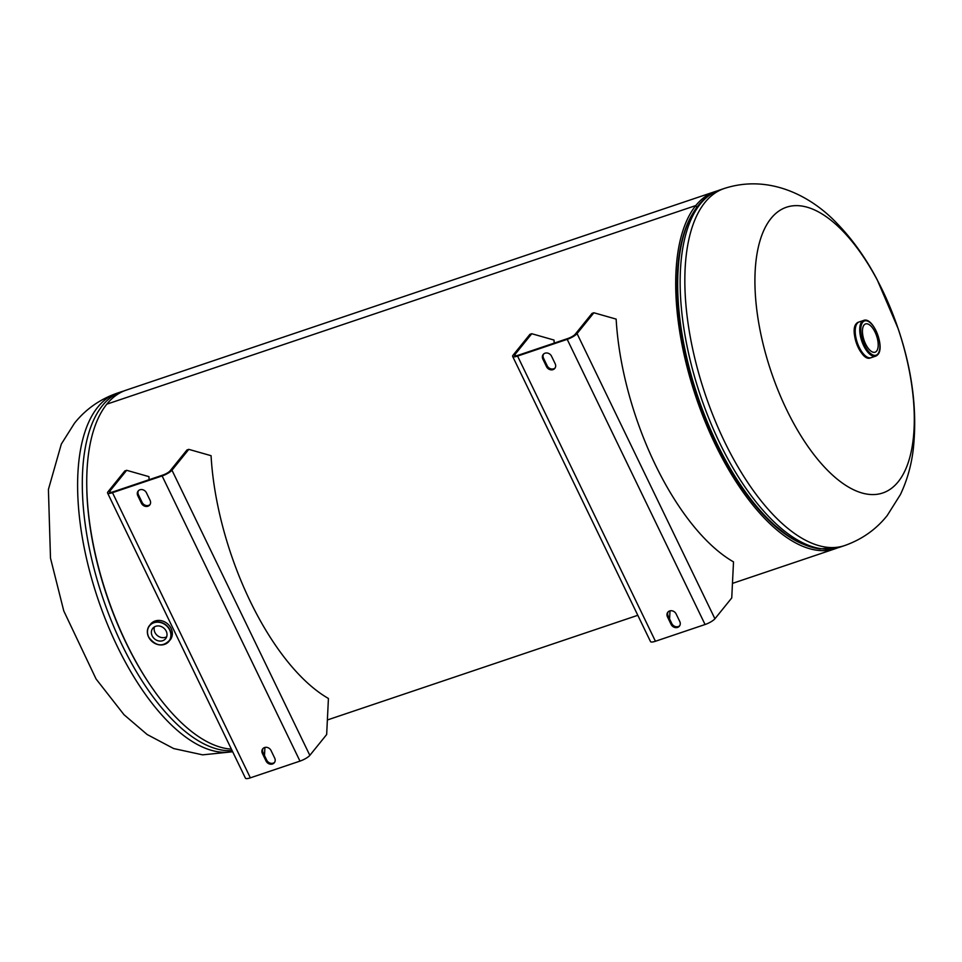 <?xml version="1.0" encoding="UTF-8"?>
<svg xmlns="http://www.w3.org/2000/svg" width="962" height="962" viewBox="0 0 962 962"><rect width="100%" height="100%" fill="white"/><g stroke="black" fill="none" stroke-linecap="round" stroke-linejoin="round"><path stroke-width="1.44" d="M231.397 749.133A188.42 83.814 -108.6 0 1 109.909 603.992A188.42 83.814 -108.6 0 1 106.818 404.16L695.791 205.567A188.42 83.814 -108.6 0 1 715.127 191.558A188.42 83.814 -108.6 0 1 717.303 190.897M837.661 547.847A188.42 83.814 -108.6 0 1 835.521 548.641A188.42 83.814 -108.6 0 1 704.918 421.14A188.42 83.814 -108.6 0 1 695.791 205.567L696.716 207.491L695.791 205.567L106.818 404.16A188.42 83.814 -108.6 0 1 126.154 390.151L715.127 191.558M882.647 290.632A150.733 67.051 -108.6 0 1 898.243 481.721A150.733 67.051 -108.6 0 1 786.567 409.572A150.733 67.051 -108.6 0 1 770.983 218.482A150.733 67.051 -108.6 0 1 882.647 290.632M864.032 325.036A14.911 6.638 71.4 0 0 864.754 342.099A14.911 6.638 71.4 0 0 875.095 352.2A14.911 6.638 71.4 0 0 876.622 351.082A14.911 6.638 71.4 0 0 875.901 334.018A14.911 6.638 71.4 0 0 865.559 323.929A14.911 6.638 71.4 0 0 864.032 325.036M871.283 357.623A18.843 8.381 -108.6 0 1 858.164 345.009A18.843 8.381 -108.6 0 1 857.214 323.352A18.843 8.381 -108.6 0 1 859.234 321.921M154.461 626.863A8.261 7.119 -141.1 0 0 154.942 632.467A8.261 7.119 -141.1 0 0 166.679 636.748M166.198 631.144A8.261 7.119 38.9 0 1 165.62 638.696A8.261 7.119 38.9 0 1 152.188 635.87A8.261 7.119 38.9 0 1 152.766 628.318A8.261 7.119 38.9 0 1 166.198 631.144M593.891 312.77L616.149 319.107A188.42 83.814 -108.6 0 0 733.513 561.88L731.745 597.943L714.922 618.77A8.442 2.056 154.2 0 1 705.062 624.518L655.435 641.257A8.442 2.056 154.2 0 1 650.516 641.594L512.662 356.421A8.442 2.056 -25.8 0 0 517.568 356.084L567.207 339.345A8.442 2.056 -25.8 0 0 577.056 333.598L593.891 312.77L592.051 313.384L575.228 334.211A6.277 1.527 -25.8 0 1 567.893 338.492L518.265 355.231A6.277 1.527 -25.8 0 1 514.61 355.483A6.277 1.527 -25.8 0 1 514.935 354.545L531.758 333.718L529.93 334.331L513.095 355.17A8.442 2.056 -25.8 0 0 512.662 356.421M670.009 610.846L669.576 618.951M531.758 333.718L554.016 340.055A188.42 83.814 71.4 0 0 554.208 343.109M671.115 624.41L667.472 616.87A5.099 4.401 38.9 0 1 667.832 612.193A5.099 4.401 38.9 0 1 676.13 613.948L679.773 621.488A5.099 4.401 38.9 0 1 679.412 626.154A5.099 4.401 38.9 0 1 671.115 624.41L671.801 623.556L668.157 616.017A5.099 4.401 38.9 0 1 668.205 611.796M546.512 366.654L542.869 359.115A5.099 4.401 38.9 0 1 543.229 354.449A5.099 4.401 38.9 0 1 551.527 356.193L555.17 363.732A5.099 4.401 38.9 0 1 554.809 368.398A5.099 4.401 38.9 0 1 546.512 366.654L547.198 365.8L543.554 358.261A5.099 4.401 38.9 0 1 543.602 354.04M679.725 625.697A5.099 4.401 38.9 0 1 671.801 623.556M555.122 367.953A5.099 4.401 38.9 0 1 547.198 365.8M188.805 449.362L211.063 455.687A188.42 83.814 -108.6 0 0 328.427 698.472L326.659 734.535L309.836 755.362A8.442 2.056 154.2 0 1 299.976 761.11L250.348 777.837A8.442 2.056 154.2 0 1 245.442 778.186L107.576 493.013A8.442 2.056 -25.8 0 0 112.482 492.664L162.121 475.937A8.442 2.056 -25.8 0 0 171.97 470.19L188.805 449.362L186.965 449.975L170.142 470.803A6.277 1.527 -25.8 0 1 162.806 475.084L113.179 491.81A6.277 1.527 -25.8 0 1 109.524 492.075A6.277 1.527 -25.8 0 1 109.848 491.137L126.671 470.31L124.844 470.923L108.009 491.75A8.442 2.056 -25.8 0 0 107.576 493.013M264.923 747.426L264.49 755.531M126.671 470.31L148.93 476.635A188.42 83.814 71.4 0 0 149.122 479.701M266.029 760.99L262.385 753.45A5.099 4.401 38.9 0 1 262.746 748.785A5.099 4.401 38.9 0 1 271.043 750.528L274.687 758.068A5.099 4.401 38.9 0 1 274.326 762.746A5.099 4.401 38.9 0 1 266.029 760.99L266.714 760.136L263.071 752.597A5.099 4.401 38.9 0 1 263.119 748.388M141.426 503.246L137.782 495.695A5.099 4.401 38.9 0 1 138.143 491.029A5.099 4.401 38.9 0 1 146.44 492.784L150.084 500.324A5.099 4.401 38.9 0 1 149.723 504.99A5.099 4.401 38.9 0 1 141.426 503.246L142.111 502.392L138.468 494.853A5.099 4.401 38.9 0 1 138.516 490.632M274.639 762.289A5.099 4.401 38.9 0 1 266.714 760.136M150.036 504.533A5.099 4.401 38.9 0 1 142.111 502.392M232.66 751.767L202.645 754.845L173.665 748.556L147.15 734.511L124.014 714.718L96.068 678.98L63.769 610.906L50.493 558.128L48.413 489.466L61.327 444.071L74.495 423.196C85.63 409.283 99.807 399.29 117.015 393.23A188.42 83.814 71.4 0 0 97.691 407.239A188.42 83.814 71.4 0 0 104.75 617.616A188.42 83.814 71.4 0 0 232.576 751.587M232.119 750.649A188.42 83.814 -108.6 0 1 107.395 610.69A188.42 83.814 -108.6 0 1 102.381 405.663A188.42 83.814 -108.6 0 1 121.717 391.642L124.014 390.945M154.281 690.872A186.484 82.96 -108.6 0 1 86.833 490.873M724.254 188.48C768.59 174.086 810.605 195.346 837.193 223.581C852.416 239.31 865.716 257.96 877.103 279.545L898.195 328.751C912.457 371.055 917.459 411.351 913.227 449.627C911.315 465.524 907.058 480.483 900.444 494.516L887.18 515.584C876.045 529.497 861.868 539.49 844.648 545.562A188.42 83.814 -108.6 0 1 714.057 418.061A188.42 83.814 -108.6 0 1 704.918 202.489A188.42 83.814 -108.6 0 1 724.254 188.48L719.552 190.067A188.42 83.814 71.4 0 0 700.228 204.076A188.42 83.814 71.4 0 0 709.355 419.636A188.42 83.814 71.4 0 0 839.958 547.137L820.021 548.965C808.693 547.438 797.137 542.388 785.365 533.814L775.997 526.334A186.484 82.96 71.4 0 1 681.252 245.346C684.643 228.752 690.343 215.428 698.352 205.363C704.304 197.98 711.375 192.869 719.552 190.067M692.303 214.31A186.087 82.78 71.4 0 0 697.149 396.452A186.087 82.78 71.4 0 0 803.595 544.348M856.372 323.629A18.843 8.381 -108.6 0 1 858.308 322.234L856.3 323.677C849.073 331.072 861.603 362.025 870.345 357.936A18.843 8.381 -108.6 0 1 857.286 345.19A18.843 8.381 -108.6 0 1 856.372 323.629M877.645 354.725A18.843 8.381 -108.6 0 1 875.709 356.132L871.187 357.66A18.843 8.381 -108.6 0 1 858.128 344.901A18.843 8.381 -108.6 0 1 857.214 323.352A18.843 8.381 -108.6 0 1 858.753 322.102M863.672 320.418C873.063 316.498 885.112 346.849 877.909 354.545L875.709 356.132A18.843 8.381 -108.6 0 1 862.649 343.386A18.843 8.381 -108.6 0 1 861.736 321.825A18.843 8.381 -108.6 0 1 863.672 320.418L859.15 321.945A18.843 8.381 -108.6 0 0 857.214 323.352A18.843 8.381 -108.6 0 0 857.948 344.48A18.843 8.381 -108.6 0 0 870.778 357.768M862.698 322.27A18.086 8.045 -108.6 0 1 876.093 330.928A18.086 8.045 -108.6 0 1 877.957 353.86A18.086 8.045 -108.6 0 1 864.561 345.202A18.086 8.045 -108.6 0 1 862.698 322.27M865.523 356.854A18.651 8.297 -108.6 0 1 856.3 342.785A18.651 8.297 -108.6 0 1 855.122 326.022M169.516 640.62A12.554 10.822 -141.1 0 0 171.104 628.366A12.554 10.822 -141.1 0 0 160.75 620.586A12.554 10.822 -141.1 0 0 150.072 624.915M169.673 629.978A12.35 10.642 -141.1 0 0 153.98 622.727A12.35 10.642 -141.1 0 0 148.713 637.048A12.35 10.642 -141.1 0 0 164.406 644.299A12.35 10.642 -141.1 0 0 169.673 629.978M150.685 624.326C147.138 627.765 146.44 631.998 148.605 637.048A12.542 10.81 38.9 0 1 150.685 624.326A12.542 10.81 38.9 0 1 169.901 629.833A12.542 10.81 38.9 0 1 169.961 639.898A12.542 10.81 38.9 0 1 159.343 644.841A12.542 10.81 38.9 0 1 148.641 637.06M150.12 624.831A12.566 10.822 38.9 0 1 150.673 624.061A12.566 10.822 38.9 0 1 171.104 628.366A12.566 10.822 38.9 0 1 170.214 639.85A12.566 10.822 38.9 0 1 169.589 640.548M714.922 618.77L577.056 333.598M515.548 355.808L514.935 354.545M517.568 356.084L655.435 641.257M705.062 624.518L567.207 339.345M542.869 359.115L543.554 358.261M667.472 616.87L668.157 616.017M309.836 755.362L171.97 470.19M110.462 492.4L109.848 491.137M112.482 492.664L250.348 777.837M299.976 761.11L162.121 475.937M137.782 495.695L138.468 494.853M262.385 753.45L263.071 752.597M327.369 719.973L637.806 615.295M732.455 583.393L835.521 548.641M117.015 393.23L121.717 391.642M844.648 545.562L839.958 547.137M859.054 321.981L858.308 322.234M871.091 357.684L870.345 357.936M151.395 623.172L149.639 625.649M168.879 641.197L170.935 638.96M148.605 637.048C155.748 646.392 162.867 647.33 169.961 639.898"/></g></svg>
